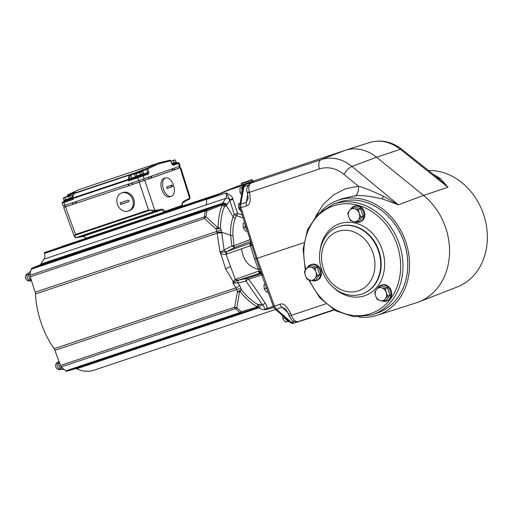 <?xml version="1.0" encoding="UTF-8"?>
<svg xmlns="http://www.w3.org/2000/svg" width="513" height="513" viewBox="0 0 513 513"><rect width="100%" height="100%" fill="white"/><g stroke="black" fill="none" stroke-linecap="round" stroke-linejoin="round"><path stroke-width="0.77" d="M62.919 202.815L64.003 202.494L64.882 205.309L63.798 205.63M64.882 205.309L138.69 180.614L179.544 166.238L180.217 165.988L179.197 163.217C178.851 162.461 178.03 162.441 176.741 163.166L177.607 162.91A0.84 0.693 70.5 0 1 178.53 163.467L179.197 163.217M72.416 198.723L72.115 198.967L73.179 199.422L72.904 198.563A0.84 0.468 -108.5 0 1 72.852 197.967A0.84 0.487 -168.7 0 0 72.532 198.255A0.84 0.487 -168.7 0 0 72.532 198.351L72.615 198.653A0.84 0.596 137.4 0 1 72.397 199.204M65.029 200.333L63.843 200.763L64.112 201.551L66.934 200.628L72.051 198.852L71.775 198.056L70.582 198.441M72.66 197.627L71.589 194.369L73.462 193.792M79.002 189.605A0.84 0.693 70.5 0 1 79.008 189.598L67.774 194.793A0.84 0.693 -120 0 1 67.876 194.741A0.84 0.468 71.5 0 0 67.742 195.658L67.928 196.242M79.021 189.598L80.06 189.239L79.008 189.598A0.84 0.693 70.5 0 1 79.021 189.598L67.876 194.741L71.717 193.459C74.449 192.542 75.911 192.247 76.116 192.574A0.84 0.834 162.2 0 0 75.95 192.67M76.046 192.638L76.078 192.625A0.84 0.84 -117.8 0 1 76.168 192.587L133.713 173.33A0.84 0.353 71 0 1 134.316 174.003L134.707 173.843L134.085 173.182L76.116 192.574L133.713 173.33L146.731 168.36A0.84 0.693 59.9 0 1 147.699 168.899L146.596 169.277L147.744 172.592L148.847 172.214L148.513 174.08L143.23 175.946L144.191 178.729M172.317 164.782L170.733 160.755A0.84 0.84 0 0 0 169.816 160.21A0.84 0.693 81.1 0 0 169.72 160.236L157.844 163.224L146.731 168.36A0.84 0.468 71.5 0 0 146.596 169.277L134.707 173.843M172.374 164.718L176.799 163.172L176.53 162.377L175.331 162.762M171.938 164.045L173.247 165.34A0.84 0.693 -109.5 0 0 172.426 164.756M170.38 160.87L158.767 163.788L147.699 168.899L148.847 172.214M80.06 189.239L158.889 162.865L169.816 160.21A0.84 0.693 81.1 0 1 170.598 160.806L171.81 164.096M142.89 169.649A0.84 0.468 71.5 0 0 142.755 170.56L143.852 173.894L147.744 172.592L147.59 173.516A0.84 0.693 70.5 0 1 148.513 174.08M136.189 176.491L129.507 178.825A0.84 0.693 -109.5 0 0 130.43 179.383L137.901 176.889A0.84 0.468 71.5 0 0 137.728 177.825L143.23 175.946A0.84 0.693 70.5 0 0 142.306 175.388L147.59 173.516L143.198 174.991M141.755 174.651L135.015 176.947L135.285 177.742L143.217 175.042L142.947 174.247L141.748 174.632L141.626 174.266M129.122 180.268L128.667 179.986L128.551 180.897L129.956 179.55L129.231 179.127L130.103 175.472A0.84 0.494 -170 0 0 128.949 175.247L128.205 179.447L72.852 197.967L73.699 193.734A0.84 0.487 -168.7 0 0 73.378 194.023L72.532 198.255A0.84 0.84 0 0 0 72.513 198.428L72.48 198.595A0.84 0.737 -158.1 0 0 72.519 198.467M72.115 198.967A0.84 0.737 -158.1 0 0 72.48 198.602L64.176 201.558A0.84 0.468 71.5 0 0 64.003 202.494L73.179 199.422L72.904 198.563L128.256 180.044A0.84 0.468 -108.5 0 1 128.205 179.447A0.84 0.494 -170 0 1 128.987 179.467L129.231 179.127M129.802 174.689A0.84 0.693 70.5 0 1 130.732 175.247L130.103 175.472A0.84 0.693 70.5 0 0 129.18 174.914A0.84 0.468 71.5 0 0 128.949 175.247L73.699 193.734A0.84 0.468 71.5 0 1 73.93 193.395A0.84 0.693 -109.5 0 0 73.917 193.401L73.917 193.401A0.84 0.693 -109.5 0 0 73.532 193.811M129.68 179.704L128.987 179.467L128.686 179.896L129.193 180.204M138.69 180.614L137.728 177.825L128.551 180.897L128.256 180.044L128.667 179.986M135.015 176.947L142.947 174.247M134.477 174.349L141.787 171.861L142.499 173.958L135.188 176.446L134.477 174.349L134.861 173.901L136.092 173.824L141.21 171.74L134.861 173.901M141.787 171.861L141.21 171.74M139.748 172.586L140.459 174.683M136.092 173.824L136.804 175.921M171.919 163.987L176.53 162.377M171.913 163.974L175.343 162.788L175.209 162.403M170.912 161.249L175.369 159.992L176.087 162.089L171.772 163.583M175.369 159.992L170.887 161.178M170.906 161.223L174.792 159.87M173.33 160.716L174.042 162.813M63.843 200.763L71.775 198.056M64.901 199.967L65.036 200.352L66.267 199.955L70.589 198.46L70.454 198.082M63.304 198.159L70.621 195.671L71.333 197.768L64.022 200.256L63.304 198.159L63.689 197.71L64.92 197.64L70.037 195.549L63.689 197.71M70.621 195.671L70.037 195.549M68.575 196.396L69.293 198.493M64.92 197.64L65.632 199.737M64.337 207.214L65.427 206.893L75.558 234.454L74.218 236.153L63.67 207.464L76.52 203.18L75.982 201.596M128.718 183.949L129.257 185.533L76.52 203.18M129.257 185.533L151.694 177.851L151.155 176.273M178.89 166.469L179.428 168.046L151.694 177.851M179.428 168.046L179.967 167.847L179.428 166.276M65.427 206.893L139.228 182.198L179.96 167.828M85.581 237.955L85.96 238.205L85.581 237.955L85.96 238.205L164.045 212.081C162.922 210.471 161.794 209.875 160.665 210.298L154.484 211.516A0.84 0.693 -109.5 0 0 154.477 211.523L76.136 237.731A0.84 0.468 -108.5 0 1 76.129 237.737A0.84 0.468 -108.5 0 1 75.796 237.66L153.983 211.497A0.84 0.468 71.5 0 0 154.317 211.574L154.676 210.586L153.983 211.497C151.906 210.413 150.219 210.106 148.93 210.574L75.93 234.999C74.571 235.422 74.526 236.307 75.796 237.654L75.174 237.186M159.594 210.721L81.407 236.878L77.348 237.416L154.33 211.574A0.84 0.84 0 0 0 154.33 211.574L76.129 237.737A0.84 0.731 -109.6 0 1 75.603 237.686M144.737 180.319L154.855 210.522L148.558 210.029L75.558 234.454A0.84 0.468 -108.5 0 0 75.93 234.999M77.046 237.436A0.84 0.68 -87.2 0 0 77.348 237.416L76.815 237.493M184.007 201.186C182.679 201.635 182.032 203.026 182.083 205.347A0.84 0.693 70.5 0 1 181.685 206.348A0.84 0.84 0 0 0 182.256 205.514C182.378 203.385 182.782 202.295 183.474 202.225L183.59 202.193A0.84 0.693 -104.1 0 0 184.007 201.186L189.784 198.178A0.84 0.731 70.4 0 1 189.361 199.191L189.233 199.236A0.84 0.693 -109.5 0 0 189.624 198.236L180.089 167.822M83.125 236.301L85.96 238.205A0.84 0.468 71.5 0 0 86.505 238.513L164.583 212.388A0.84 0.468 71.5 0 1 164.045 212.081L164.987 211.388C163.673 209.516 162.358 208.817 161.037 209.304L154.855 210.522A0.84 0.693 -109.5 0 1 154.477 211.523M169.777 196.793A9.638 5.386 -107.3 0 1 169.668 196.825A9.638 5.386 -107.3 0 1 161.691 189.323A9.638 5.386 -107.3 0 1 163.833 178.46A9.638 5.386 -107.3 0 1 163.942 178.421A9.638 5.386 -107.3 0 1 164.051 178.389M182.083 205.347L181.935 205.758L182.083 205.347L164.987 211.388L164.596 212.388L181.685 206.348L164.602 212.382A0.84 0.468 71.5 0 1 164.59 212.388A0.84 0.84 0 0 0 164.602 212.382M206.136 199.031L206.277 199.538A5.867 3.283 -108.5 0 1 205.848 205.014L44.073 259.136A5.867 3.283 71.5 0 0 44.451 253.46L44.413 252.595L85.793 238.43L61.669 246.496M221.424 205.213L207.002 210.881A71.698 40.091 71.5 0 0 205.937 216.762L218.16 227.932C218.217 219.166 219.577 211.561 222.232 205.117L221.424 205.213A2.514 1.058 -110.9 0 0 220.359 204.623L222.257 203.68L225.72 198.371C226.618 197.088 226.695 195.28 225.964 192.952C230.093 194.767 232.338 196.601 232.71 198.448L237.577 213.389A2.514 1.276 -70.7 0 1 236.435 215.64L235.377 217.961C233.505 222.764 232.684 228.625 232.908 235.531L234.031 245.772L250.03 239.629M44.073 259.136A62.439 34.916 71.5 0 0 40.899 264.028L222.565 203.251A3.354 2.456 27.7 0 1 226.893 204.77L229.741 200.352L233.056 199.345M31.78 268.35L206.014 210.054L207.002 210.881A2.514 1.533 -167.2 0 0 205.38 210.965L31.146 269.261A2.514 1.404 -108.5 0 1 31.78 268.35L40.11 264.811A4.194 2.341 71.5 0 0 40.899 264.028M31.146 269.261A72.288 40.418 71.5 0 0 30.075 275.186L204.309 216.896A2.514 1.404 71.5 0 0 204.482 218.525L30.248 276.821A2.514 1.404 -108.5 0 1 30.075 275.186M60.431 365.487L234.672 307.197L236.897 307.71A71.698 40.091 71.5 0 0 241.309 311.654L256.378 307.191A2.514 1.064 72.9 0 1 255.891 308.275L257.699 306.806L257.988 304.587A61.239 34.243 -108.5 0 1 241.366 289.71L239.475 292.064L236.897 307.71A2.514 1.411 134.3 0 1 235.525 308.589L61.291 366.878A2.514 1.404 -108.5 0 1 60.431 365.487L54.936 350.315A4.194 2.341 71.5 0 0 54.109 348.705A62.439 34.916 -108.5 0 1 35.48 293.987A4.194 2.341 71.5 0 0 35.153 292.205L30.248 276.821M206.277 199.538L225.964 192.952C227.919 195.709 229.131 197.98 229.606 199.756L234.255 214.402L233.152 216.845C231.196 221.879 230.356 228.022 230.632 235.281L231.857 245.958L220.019 252.191L216.839 231.414L221.116 229.939L220.532 228.266C220.622 219.974 221.93 212.754 224.457 206.604L222.636 204.681L220.359 204.623L206.014 210.054A2.514 1.404 71.5 0 0 205.38 210.965A72.288 40.418 71.5 0 0 204.309 216.896A2.514 1.385 -172.2 0 1 205.937 216.762L204.482 218.525L215.986 229.01L220.532 228.266L218.16 227.932L218.314 228.824M250.876 182.513L245.323 184.674L243.964 186.713L240.706 204.174L241.027 207.707L257.135 258.302L256.147 258.629L262.015 274.776L261.072 272.685L259.148 271.011L258.43 271.197A2.514 1.02 72.4 0 0 260.065 273.217L237.551 280.367L234.627 281.919L233.139 281.509L233.037 283.202L237.904 282.849L246.054 281.252L262.733 305.197C265.24 308.646 265.689 310.179 264.086 309.794A62.439 34.916 -108.5 0 1 258.546 307.935L257.334 307.858A3.354 2.61 -106.2 0 0 258.911 304.324L257.988 304.587L257.167 306.729A2.514 0.737 29.2 0 0 257.699 306.806M236.82 280.624A2.514 1.109 -116.9 0 1 235.294 279.386L233.139 281.509L225.611 268.722L220.43 252.768C221.789 254.294 223.655 254.82 226.028 254.333L251.909 245.163L239.975 208.054L246.599 205.848C250.004 205.187 250.972 200.679 249.491 192.33L249.318 191.753A8.381 4.688 -108.5 0 1 250.87 183.199L251.197 183.045C254.41 181.73 254.268 181.666 250.767 182.852L245.323 184.674A2.514 2.084 -111.2 0 0 245.246 184.699L245.246 184.699C244.355 184.834 243.611 185.802 243.002 187.604L239.744 205.059A2.514 1.449 -169.4 0 0 239.744 205.065L239.975 208.054M220.975 252.197L220.019 252.191L220.43 252.768A2.514 0.93 140.8 0 1 220.975 252.197L226.092 251.902A2.514 0.802 75.7 0 0 226.028 254.333L235.294 279.386L258.43 271.197M54.936 350.315L236.794 289.473L240.95 288.248L241.366 289.71L237.436 291.762L236.076 287.825A62.439 34.916 -108.5 0 1 233.037 283.202L234.627 281.919M61.291 366.878A72.288 40.418 71.5 0 0 65.735 370.861L239.969 312.564A2.514 1.404 71.5 0 0 241.02 312.879L66.786 371.175A2.514 1.404 -108.5 0 1 65.735 370.861M236.185 278.989L237.551 280.367L246.926 278.354L248.504 279.271C253.749 285.985 259.36 294.007 265.336 303.343A2.514 1.231 147.4 0 0 262.733 305.197A59.668 33.364 -108.5 0 1 261.027 304.504A3.354 2.475 -66.1 0 1 258.546 307.935L76.572 368.815A4.194 2.341 71.5 0 0 75.475 368.7L66.786 371.175M273.782 307.345L267.921 309.172L264.086 309.794L266.914 308.377C267.209 307.332 266.683 305.658 265.336 303.343M76.572 368.815A62.439 34.916 71.5 0 0 93.789 370.251L275.558 309.435M30.209 274.263L28.215 274.93L29.645 271.864L30.677 271.518M30.979 279.11L29.773 279.514L28.215 274.93M31.447 280.585L29.773 279.514M59.591 363.172L58.386 363.576L59.046 361.671L58.341 361.902A3.982 2.225 -108.5 0 1 58.36 361.896A3.982 3.982 0 0 0 55.827 366.942A3.982 3.982 0 0 0 60.861 369.45A3.982 2.225 -108.5 0 1 57.501 366.417A3.982 2.225 -108.5 0 1 58.315 361.909A3.982 2.225 -108.5 0 1 58.341 361.902M61.926 367.494L59.95 368.154L58.386 363.576M59.95 368.154L62.939 369.661L63.933 369.328M298.637 321.478A5.027 2.809 71.5 0 0 299.194 321.407L293.75 323.228A2.514 2.084 -107.7 0 1 293.731 323.235L310.628 317.848L293.75 323.228L291.448 322.478L294.302 321.523M334.194 309.967L310.628 317.848M239.545 185.719L344.98 150.373L321.189 159.626L251.197 183.045A5.027 4.207 68.7 0 0 251.03 183.103L252.704 182.436M245.041 184.058A4.194 1 71 0 0 245.182 183.923L253.723 180.903M255.545 180.332L253.537 180.967M241.251 185.078L241.11 185.129A4.194 0.93 -109.6 0 1 241.084 185.135L240.924 185.193M369.283 142.627C379.947 139.389 390.316 141.62 400.39 149.321L376.529 157.247L423.565 195.395L398.396 204.809L383.384 196.248C371.778 190.778 363.441 187.444 358.375 186.251L345.217 188.874L333.264 195.062L323.171 204.482L315.476 216.627M299.194 321.407L298.316 321.58A8.381 4.688 -108.5 0 1 291.333 315.354L289.204 315.995L288.543 314.123C286.613 310.301 285.523 308.557 285.286 308.89L281.926 307.261L276.353 309.121L274.455 306.139L257.135 258.302L303.811 242.687M288.543 314.123L290.666 313.481C286.754 305.806 283.208 302.734 280.04 304.273L273.397 306.473L261.213 273.455A2.514 1.334 -38.3 0 1 261.072 272.685M285.363 318.188L285.363 318.188A4.944 2.764 -108.5 0 0 289.364 321.657M287.812 321.401L287.248 321.01M285.67 318.894L284.971 317.771M282.657 315.726L282.964 318.637L283.978 320.49L285.587 322.151L287.601 321.478M284.971 317.964L282.964 318.637M261.681 273.942L262.457 274.994M260.469 273.128L260.065 273.217L260.469 273.128A2.514 0.994 -97.8 0 1 260.444 273.128L260.444 273.128A2.514 0.994 -97.8 0 1 259.148 271.011L254.583 259.129L250.382 245.682A2.514 0.789 69.9 0 1 250.267 245.355L251.287 245.336M261.027 304.504L258.911 304.324M240.95 288.248L239.558 285.286A59.668 33.364 -108.5 0 1 237.904 282.849A2.514 1.84 78 0 1 239.007 280.034M225.611 268.722L230.273 266.709M226.092 251.902L226.464 251.768L226.586 254.172M35.48 293.987L217.217 233.184A3.354 1.27 -2.7 0 1 221.757 233.146L224.085 249.908A2.514 1.949 -117.2 0 0 226.842 251.575L249.767 243.245L250.267 245.355L251.71 244.566M221.757 233.146L221.116 229.939M217.422 227.528A2.514 0.769 135.6 0 0 215.986 229.01L216.839 231.414L35.153 292.205M40.11 264.811L221.744 204.039A3.354 2.738 67.1 0 1 225.438 206.188L224.457 206.604L222.232 205.117A2.514 0.66 -67.8 0 1 222.636 204.681M225.438 206.188L226.893 204.77M205.841 205.02A5.867 3.283 71.5 0 0 205.848 205.014L225.72 198.371A3.354 2.616 38.5 0 1 229.606 199.756A2.514 0.404 155.6 0 0 232.71 198.448M243.124 217.935L236.435 215.64L234.255 214.402L237.577 213.389L242.194 215.024M246.933 184.045L228.33 190.265L215.043 195.921L44.323 253.05M216.044 195.536L216.108 195.107L44.413 252.595M236.929 186.527L215.749 195.254M252.864 181.16L241.758 184.943L241.354 183.75L252.46 179.967L252.864 181.16M253.39 181.012L241.001 185.167M241.11 185.129C241.033 185.135 237.583 186.437 240.95 185.34L245.182 183.923L240.95 185.34A4.194 3.399 72.4 0 1 240.411 185.603M250.998 182.275L228.426 189.829L216.108 195.107M228.33 190.265L228.426 189.829L227.509 190.182L227.439 190.612M254.583 259.129L256.147 258.629L251.909 245.163M250.062 243.117A2.514 2.071 61.7 0 1 250.036 243.13L250.036 243.13A2.514 2.071 61.7 0 1 249.767 243.245L250.216 243.008M249.677 243.29A2.514 2.065 -122.8 0 0 250.088 243.104A2.514 2.065 -122.8 0 0 250.088 243.098L250.036 243.13M226.842 251.575L234.601 247.58L234.031 245.772L231.857 245.958L234.601 247.58L250.568 241.328M242.303 191.368L242.2 191.407A4.944 2.764 -108.5 0 1 243.342 186.11L243.637 186.014M242.181 192.016L242.008 190.637M241.963 188.014L242.181 187.316M242.495 187.168L239.943 188.066L240.02 192.484L241.617 195.036M241.956 187.399L239.943 188.066M242.027 191.811L240.02 192.484M245.624 227.342L246.073 227.195L245.624 227.342A4.944 2.764 -108.5 0 0 246.772 229.394M245.868 226.554L245.406 226.708A4.944 2.764 -108.5 0 1 245.073 224.066M245.701 226.611A3.771 2.11 71.5 0 0 245.798 226.919A3.771 2.11 71.5 0 0 245.919 227.24M245.932 228.048L245.24 227.118L245.22 225.944M244.682 222.828L243.149 223.373L243.226 227.791L245.849 231.312L247.234 230.85M244.688 222.86L243.149 223.373M245.24 227.118L243.226 227.791M241.29 211.728L238.667 208.207L239.898 207.797M238.667 208.207L238.59 203.789L240.084 203.263M240.078 203.295L238.59 203.789M259.905 268.966L258.533 269.447C248.632 266.92 242.982 260.04 241.585 248.811M249.844 244.63L251.146 243.015M256.378 307.191L257.167 306.729A63.227 35.352 -108.5 0 1 239.834 291.217L239.475 290.493M239.475 292.064A2.514 0.802 -173.2 0 1 237.436 291.762L234.672 307.197A2.514 1.404 71.5 0 0 235.525 308.589A72.288 40.418 71.5 0 0 239.969 312.564A2.514 1.558 129.2 0 0 241.309 311.654L241.02 312.879L257.334 307.858L75.475 368.7M433.126 174.208L440.237 178.421L448.022 187.271L423.565 195.395A62.022 51.415 70.5 0 1 445.624 227.612A62.022 51.415 70.5 0 1 418.768 301.945A62.022 51.415 70.5 0 1 416.261 302.83L376.972 315.348A60.733 50.351 70.5 0 1 359.036 317.06M436.999 177.299L448.022 187.271L400.39 149.321A8.381 2.661 128.5 0 1 401.923 149.354L401.923 149.354C391.836 141.575 381.082 139.286 369.668 142.505L345.371 150.245A41.906 34.743 -109.5 0 1 376.529 157.247L351.982 166.43L398.396 204.809L382.307 198.897C369.629 196.075 360.581 195.049 355.163 195.831L342.28 198.621L336.509 200.859A60.733 50.351 70.5 0 1 405.719 241.694A60.733 50.351 70.5 0 1 376.972 315.348M321.484 210.805A60.733 50.351 70.5 0 1 336.509 200.859M350.706 200.064A58.655 48.626 70.5 0 1 365.359 202.084A58.655 48.626 70.5 0 1 406.193 249.773A58.655 48.626 70.5 0 1 388.514 307.05M428.509 170.528A60.733 50.351 70.5 0 1 483.496 214.21A60.733 50.351 70.5 0 1 457.205 286.998L418.768 301.945M437.384 177.601A8.381 6.047 127.2 0 0 440.237 178.421M345.371 150.245A41.906 34.743 -109.5 0 0 344.98 150.373M355.163 195.831A8.381 4.591 -93.3 0 0 358.375 186.251L343.973 174.343A8.381 2.911 -50.4 0 1 351.982 166.43C342.113 158.652 331.847 156.388 321.189 159.626A8.381 4.688 -108.5 0 0 319.49 168.912L249.491 192.33L247.381 193.01L247.272 192.638A5.027 0.353 -15.8 0 1 249.318 191.753M239.744 205.059A2.514 1.449 -169.4 0 1 240.706 204.174L246.266 202.314L247.946 198.903C248.311 199.025 248.125 197.063 247.381 193.01M250.652 183.276A5.027 4.207 68.7 0 1 251.03 183.103L250.87 183.199M383.384 196.248A8.381 0.699 -74 0 1 382.307 198.897M377.934 287.658A8.381 6.951 70.5 0 1 380.947 285.279L381.826 284.971A8.381 6.951 70.5 0 1 391.207 290.666A8.381 6.951 70.5 0 1 387.411 300.772L386.533 301.086A8.381 6.951 70.5 0 1 383.807 301.368M351.033 208.644A8.381 6.951 70.5 0 1 354.047 206.264L354.932 205.95A8.381 6.951 70.5 0 1 364.313 211.651A8.381 6.951 70.5 0 1 360.517 221.757L359.632 222.071A8.381 6.951 70.5 0 1 356.907 222.353M307.646 267.164A8.381 6.951 70.5 0 1 310.66 264.791L311.545 264.477A8.381 6.951 70.5 0 1 320.926 270.171A8.381 6.951 70.5 0 1 317.13 280.278L316.245 280.592A8.381 6.951 70.5 0 1 313.52 280.874M380.947 285.279A8.381 6.951 70.5 0 1 390.329 290.98A8.381 6.951 70.5 0 1 386.533 301.086M383.718 301.4L380.146 300.56A6.707 5.56 -109.5 0 0 385.417 298.797L383.718 301.4L385.968 300.605L389.989 295.18L387.495 287.851L380.979 285.946L378.729 286.741L381.672 287.806A6.707 5.56 -109.5 0 0 376.401 289.569L378.729 286.741M374.708 292.173L376.401 289.569A6.707 5.56 70.5 0 0 375.638 295.95L374.708 292.173M380.146 300.56A6.707 5.56 70.5 0 1 375.638 295.95L377.202 299.502L380.146 300.56M387.495 287.851L385.25 288.646L381.672 287.806A6.707 5.56 70.5 0 1 386.18 292.416A6.707 5.56 70.5 0 1 385.417 298.797L387.745 295.969L389.989 295.18M385.25 288.646L386.18 292.416L387.745 295.969M354.047 206.264A8.381 6.951 70.5 0 1 363.428 211.965A8.381 6.951 70.5 0 1 359.632 222.071M356.817 222.386L353.245 221.545A6.707 5.56 -109.5 0 0 358.516 219.782L356.817 222.386L359.068 221.59L363.089 216.159L360.594 208.829L354.079 206.931L351.828 207.727L354.772 208.791A6.707 5.56 -109.5 0 0 349.5 210.554L351.828 207.727M347.808 213.151L349.5 210.554A6.707 5.56 70.5 0 0 348.737 216.928L347.808 213.151M353.245 221.545A6.707 5.56 70.5 0 1 348.737 216.928L350.302 220.481L353.245 221.545M360.594 208.829L358.35 209.625L354.772 208.791A6.707 5.56 70.5 0 1 359.28 213.402A6.707 5.56 70.5 0 1 358.516 219.782L360.844 216.954L363.089 216.159M358.35 209.625L359.28 213.402L360.844 216.954M310.66 264.791A8.381 6.951 70.5 0 1 320.041 270.486A8.381 6.951 70.5 0 1 316.245 280.592M313.437 280.906L309.858 280.066A6.707 5.56 -109.5 0 0 315.129 278.303L313.437 280.906L315.681 280.111L319.708 274.686L317.207 267.356L310.692 265.458L308.441 266.247L311.385 267.311A6.707 5.56 -109.5 0 0 306.114 269.075L308.441 266.247M304.421 271.678L306.114 269.075A6.707 5.56 70.5 0 0 305.35 275.455L304.421 271.678M309.858 280.066A6.707 5.56 70.5 0 1 305.35 275.455L306.915 279.008L309.858 280.066M317.207 267.356L314.963 268.152L311.385 267.311A6.707 5.56 70.5 0 1 315.893 271.928A6.707 5.56 70.5 0 1 315.129 278.303L317.457 275.481L319.708 274.686M314.963 268.152L315.893 271.928L317.457 275.481M266.555 288.389L266.555 288.389A4.944 2.764 -108.5 0 0 267.497 290.172M266.593 287.671L266.337 287.755A4.944 2.764 -108.5 0 1 266.016 286.081M266.863 289.095L266.17 288.165L266.144 286.991M265.259 283.997L264.08 284.42L264.157 288.838L266.779 292.359L268.126 291.903M265.272 284.022L264.08 284.42M266.17 288.165L264.157 288.838M82.644 236.384C83.536 236.198 84.504 236.801 85.549 238.199A0.84 0.84 0 0 0 86.505 238.513L164.59 212.388M184.436 201.942L183.385 202.263M180.756 167.578L189.906 196.748L189.906 198.589A0.84 0.84 0 0 1 189.374 199.185L188.688 199.429A0.84 0.693 -109.5 0 0 188.688 199.429L188.213 199.711A0.84 0.673 -131.5 0 0 188.406 199.595L188.406 199.595A0.84 0.673 -131.5 0 0 188.515 198.762M189.906 196.748L189.784 198.178M171.329 196.312A9.638 5.386 72.7 0 1 163.352 188.81A9.638 5.386 72.7 0 1 165.494 177.94A9.638 5.386 -107.3 0 1 165.603 177.908A9.638 5.386 -107.3 0 1 173.58 185.411A9.638 5.386 -107.3 0 1 171.438 196.274A9.638 5.386 72.7 0 1 171.329 196.312L169.668 196.825M166.719 186.886A24.085 0.423 -18 0 0 169.79 185.821A24.085 0.423 -18 0 0 172.022 185.013L172.535 186.604A24.085 0.423 162 0 1 170.303 187.412A24.085 0.423 162 0 1 167.232 188.483L166.719 186.886M167.026 188.502L171.31 186.989A0.84 0.468 72.7 0 0 171.534 186.193A0.84 0.468 72.7 0 0 170.976 185.392M122.665 192.612A9.638 7.99 68.7 0 1 122.966 192.503A9.638 7.99 68.7 0 1 133.675 198.877A9.638 7.99 68.7 0 1 129.654 210.58L128.564 211.003A9.638 7.99 -111.3 0 0 132.578 199.307A9.638 7.99 -111.3 0 0 121.876 192.926A9.638 7.99 68.7 0 0 121.575 193.035L122.665 192.612M128.564 211.003A9.638 7.99 -111.3 0 1 128.263 211.112A9.638 7.99 68.7 0 1 117.554 204.738A9.638 7.99 68.7 0 1 121.575 193.035M128.564 201.776L128.532 201.782A24.085 0.539 160.6 0 1 124.306 203.219A24.085 0.539 160.6 0 1 120.626 204.43L120.074 202.847A24.085 0.539 -19.4 0 0 123.748 201.635A24.085 0.539 -19.4 0 0 127.981 200.205C129.135 200.397 129.321 200.923 128.532 201.782L128.596 201.763M120.677 202.654A0.84 0.693 -111.3 0 0 121.434 204.116L128.75 201.667M63.304 201.821L64.106 201.532L63.311 201.814A0.84 0.693 -109.5 0 0 63.304 201.821C62.522 201.878 62.169 202.295 62.246 203.065L63.125 205.873M63.311 201.814L64.176 201.558M72.448 198.659L72.032 198.8M72.641 197.717L70.57 198.409M67.742 195.658L71.589 194.369A0.84 0.468 71.5 0 1 71.717 193.459M173.247 165.34L178.53 163.467L179.544 166.238M172.413 164.744L177.607 162.91M158.767 163.788A0.84 0.693 -109.5 0 0 157.844 163.224M137.901 176.889L142.306 175.388M135.265 177.69L130.43 179.383M76.078 192.625L74.545 193.177A0.84 0.693 -109.5 0 0 74.545 193.177A0.84 0.693 -109.5 0 0 74.539 193.183L73.917 193.401A0.84 0.84 0 0 0 73.378 194.023M141.742 174.6L143.852 173.894A0.84 0.468 -108.5 0 1 143.678 174.83M134.316 174.003L130.732 175.247L131.726 178.043A0.84 0.693 -109.5 0 0 132.649 178.601M72.461 199.224A0.84 0.571 135.3 0 0 72.66 198.723M65.331 205.155L65.869 206.739M72.416 202.789L72.949 204.366M72.731 202.68L73.269 204.264M75.886 203.392L75.347 201.808M128.038 184.18L128.577 185.764M131.713 182.949L132.251 184.526M132.053 182.833L132.585 184.417M139.132 180.467L139.671 182.044M143.537 178.96L144.076 180.538M148.289 177.286L148.828 178.857M148.526 177.203L149.065 178.774M151.226 178.017L150.687 176.44M171.926 168.931L172.464 170.515M172.336 168.783L172.875 170.367M173.939 168.219L174.471 169.797M174.138 168.149L174.676 169.726M148.93 210.574A0.84 0.468 -108.5 0 1 148.558 210.029L139.228 182.198M155.041 211.318L155.029 211.324A0.84 0.693 -109.5 0 0 155.029 211.324L155.029 211.324A0.84 0.693 -109.5 0 0 155.413 210.33M155.548 211.253A0.84 0.68 -87 0 0 156.042 210.24M218.961 193.876L181.73 206.329L218.961 193.876M44.451 253.46L206.22 199.333M54.109 348.705L236.076 287.825A3.354 1.308 -35.1 0 0 239.558 285.286M30.709 280.803A3.982 2.225 -108.5 0 1 30.69 280.81A3.982 2.225 -108.5 0 1 27.324 277.777A3.982 2.225 -108.5 0 1 28.144 273.269A3.982 2.225 -108.5 0 1 28.164 273.262A3.982 2.225 -108.5 0 1 28.183 273.256M60.887 369.443A3.982 2.225 -108.5 0 1 60.861 369.45L61.592 369.206M249.805 183.75A5.027 2.809 -108.5 0 1 250.767 182.852M248.241 185.283L243.964 186.713A2.514 1.449 -169.4 0 0 243.002 187.604M246.599 205.848A5.027 2.809 71.5 0 1 246.266 202.314L247.721 194.254M343.973 174.343C336.13 168.142 327.974 166.334 319.49 168.912M325.781 303.831L291.333 315.354L290.666 313.481M287.934 312.635L281.926 307.261A5.027 2.809 -108.5 0 1 280.04 304.273M293.731 323.235C292.852 323.684 291.66 323.389 290.14 322.35A2.514 1.481 -48.5 0 0 291.448 322.478L276.353 309.121A2.514 1.481 -48.5 0 1 275.051 308.993L273.397 306.473M301.561 320.561L298.265 321.6A5.027 4.168 -107.7 0 0 298.316 321.58L333.777 309.717M260.065 273.217L260.591 273.115M261.329 273.609L246.926 278.354A2.514 1.86 78.1 0 0 245.798 281.137M261.944 274.84L248.504 279.271A2.514 1.103 142.2 0 0 246.054 281.252M273.358 306.357L266.914 308.377A2.514 1.282 -107.3 0 0 267.921 309.172M217.166 232.665A3.354 0.949 -8 0 1 221.674 232.203L230.632 235.281A2.514 1.045 177.8 0 0 232.908 235.531M222.257 203.68A3.354 2.642 43.4 0 1 226.342 205.553L233.152 216.845A2.514 1.77 -158.4 0 0 235.377 217.961M215.043 195.921L215.139 195.479M236.878 186.54A16.762 13.896 -111.3 0 0 236.358 186.732L236.916 186.527A16.762 13.889 -107.7 0 0 236.717 186.597M252.46 179.967C252.319 179.556 251.877 179.55 251.139 179.954L242.489 182.897C241.546 183.07 241.168 183.359 241.354 183.75M251.947 245.278L246.747 246.971M305.299 270.242L303.106 249.171L307.595 229.446L318.214 213.697L333.559 204.071A58.668 48.639 70.5 0 1 334.2 203.853A58.668 48.639 70.5 0 1 399.101 243.566A58.668 48.639 70.5 0 1 372.656 314.706L377.472 313.001A58.668 48.639 -109.5 0 0 403.923 241.867A58.668 48.639 -109.5 0 0 339.022 202.148A58.668 48.639 -109.5 0 0 338.375 202.372L339.022 202.148C347.519 199.365 356.298 199.339 365.359 202.084M372.656 314.706A58.668 48.639 70.5 0 1 372.015 314.924L372.656 314.706M305.857 269.434A56.994 47.247 70.5 0 1 333.86 205.751A56.994 47.247 70.5 0 1 397.036 244.707A56.994 47.247 70.5 0 1 370.591 313.655A56.994 47.247 70.5 0 1 309.448 279.944M333.514 287.536A38.135 31.614 -109.5 0 0 372.406 291.564A38.135 31.614 -109.5 0 0 382.211 249.671A38.135 31.614 -109.5 0 0 348.353 222.232A38.135 31.614 -109.5 0 0 320.183 249.805M362.325 293.911L362.768 293.757A35.621 29.53 -109.5 0 0 378.908 250.799A35.621 29.53 -109.5 0 0 339.029 226.586L338.586 226.74C323.036 231.812 315.392 252.473 321.779 269.947C325.332 279.931 331.436 287.28 340.087 291.987C347.5 295.744 354.919 296.386 362.325 293.911A35.621 29.53 -109.5 0 0 378.466 250.953A35.621 29.53 -109.5 0 0 338.586 226.74M372.957 252.838A31.428 26.054 -109.5 0 0 338.118 231.357A31.428 26.054 -109.5 0 0 323.536 269.376A31.428 26.054 -109.5 0 0 358.375 290.858A31.428 26.054 -109.5 0 0 372.957 252.838M189.239 199.236L188.688 199.429A0.84 0.693 -109.5 0 0 189.073 198.435M81.413 236.878L76.841 237.487M159.588 210.721L160.723 210.272A0.84 0.693 -114.8 0 0 161.037 209.304M172.535 186.604L171.31 186.989M120.626 204.43L121.434 204.116M67.774 194.793A0.84 0.84 0 0 0 67.389 195.767L67.575 196.364M136.202 176.543L136.073 176.158M64.458 207.194L63.926 205.623M76.129 237.737A0.84 0.84 0 0 1 75.34 237.596L74.218 236.153M31.415 280.566L30.69 280.81A3.982 3.982 0 0 1 25.65 278.303A3.982 3.982 0 0 1 28.164 273.262L28.882 273.019M290.14 322.35L275.051 308.993M260.354 273.147L261.213 273.455M241.232 185.084L236.916 186.527M241.136 185.116L239.43 185.777M236.358 186.732L227.503 190.182M253.012 181.679L245.246 184.699M250.735 241.822L250.088 243.104M289.204 315.995C292.436 321.311 291.891 321.734 298.265 321.6M401.923 149.354L437.788 177.921M247.272 192.638C245.996 189.297 247.003 186.232 250.286 183.449M377.472 313.001C386.116 309.89 393.17 304.312 398.646 296.277M333.559 204.071L338.375 202.372M372.008 314.931L353.829 316.771L335.592 310.775L319.785 297.803L308.505 279.636M188.688 199.429L183.237 202.346M165.603 177.908L163.942 178.421"/></g></svg>
